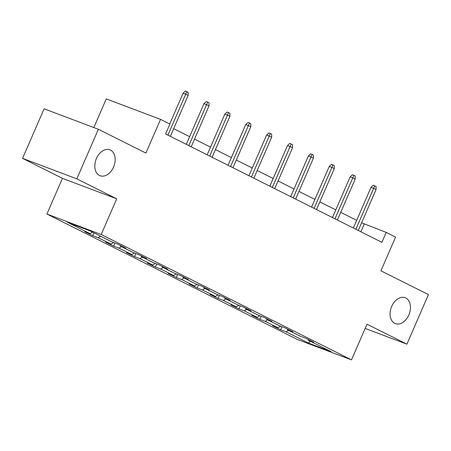 <?xml version="1.0" encoding="UTF-8"?>
<svg xmlns="http://www.w3.org/2000/svg" width="451" height="451" viewBox="0 0 451 451"><rect width="100%" height="100%" fill="white"/><g stroke="black" fill="none" stroke-linecap="round" stroke-linejoin="round"><path stroke-width="0.68" d="M391.705 306.376A13.857 9.556 -69.3 0 1 405.161 297.705A13.857 9.556 -69.3 0 1 408.843 314.961A13.857 9.556 -69.3 0 1 395.386 323.632A13.857 9.556 -69.3 0 1 391.705 306.376M96.429 158.487A13.857 9.556 -69.3 0 1 109.886 149.817A13.857 9.556 -69.3 0 1 113.562 167.067A13.857 9.556 -69.3 0 1 100.105 175.738A13.857 9.556 -69.3 0 1 96.429 158.487M46.921 214.033L297.226 339.4L351.492 359.875L101.187 234.509L46.921 214.033L62.441 178.348L116.708 198.823L76.817 178.844L22.55 158.369L62.441 178.348M22.55 158.369L44.102 108.804L98.369 129.279L145.887 153.081L160.539 119.38L106.273 98.904L93.814 127.56M365.169 328.424L406.898 344.164L428.45 294.604L380.932 270.803L395.589 237.102L386.219 232.406L361.606 222.8M76.817 178.844L98.369 129.279M308.157 339.479L308.337 340.234L313.687 342.253L305.66 338.227L300.304 336.209L287.456 329.771L292.806 331.795L284.778 327.77L279.423 325.752L266.575 319.314L271.925 321.337L263.897 317.312L258.541 315.294L245.694 308.856L251.044 310.874L243.016 306.855L237.66 304.837L224.812 298.399L230.168 300.417L222.134 296.397L216.779 294.373L203.931 287.941L209.287 289.959L201.253 285.94L195.897 283.916L183.05 277.483L188.405 279.502L180.372 275.476L175.016 273.458L162.168 267.026L167.524 269.044L159.491 265.019L154.135 263.001L141.287 256.563L146.643 258.586L138.609 254.561L133.254 252.543L120.406 246.105L125.761 248.129L117.728 244.104L112.378 242.086L89.619 230.686L67.329 222.275L90.082 233.674L84.726 231.656L92.759 235.676L93.977 232.868M308.337 340.234L331.09 351.628L308.794 343.217L286.041 331.823L280.685 329.799L282.022 326.733M92.759 235.676L98.115 237.694L110.963 244.132L105.607 242.114L113.641 246.133L118.991 248.151L131.844 254.589L126.489 252.571L134.522 256.591L139.872 258.615L152.726 265.047L147.37 263.029L155.403 267.048L160.753 269.072L173.607 275.505L168.251 273.486L176.285 277.512L181.635 279.53L194.488 285.968L189.132 283.944L197.166 287.969L202.516 289.987L215.369 296.425L210.014 294.402L218.047 298.427L223.397 300.445L236.251 306.883L230.895 304.865L238.929 308.884L244.279 310.902L257.132 317.341L251.776 315.322L259.81 319.342L265.16 321.36L278.008 327.798L272.658 325.78L280.685 329.799M160.539 119.38L169.909 124.07L165.602 133.981L381.907 242.322L386.219 232.406M287.276 329.021L287.456 329.771M278.008 327.798L280.612 326.203M265.16 321.36L267.635 319.844M266.394 318.564L266.575 319.314M257.132 317.341L259.731 315.739M244.279 310.902L246.753 309.386M245.513 308.106L245.694 308.856M236.251 306.883L238.85 305.282M223.397 300.445L225.872 298.928M224.632 297.649L224.812 298.399M215.369 296.425L217.974 294.824M202.516 289.987L204.991 288.471M203.751 287.191L203.931 287.941M194.488 285.968L197.093 284.367M181.635 279.53L184.109 278.013M182.869 276.728L183.05 277.483M173.607 275.505L176.211 273.909M160.753 269.072L163.228 267.556M161.988 266.27L162.168 267.026M152.726 265.047L155.33 263.452M139.872 258.615L142.347 257.098M141.107 255.813L141.287 256.563M131.844 254.589L134.449 252.994M118.991 248.151L121.466 246.635M120.225 245.355L120.406 246.105M110.963 244.132L113.567 242.531M98.115 237.694L100.584 236.177M90.082 233.674L92.551 232.158M116.708 198.823L101.187 234.509M406.898 344.164L367.013 324.19L351.492 359.875M356.673 220.33L340.725 212.342M335.792 209.873L319.844 201.885M314.911 199.415L298.962 191.427M294.029 188.958L278.081 180.969M273.148 178.495L257.2 170.512M252.267 168.037L236.318 160.049M231.386 157.579L215.443 149.591M210.504 147.122L194.561 139.133M189.629 136.664L173.68 128.676M308.794 343.217L309.848 340.99M286.041 331.823L288.516 330.301M360.879 231.786L364.216 224.108M113.641 246.133L114.977 243.066M134.522 256.591L135.858 253.524M155.403 267.048L156.734 263.982M176.285 277.512L177.615 274.439M197.166 287.969L198.496 284.897M218.047 298.427L219.378 295.354M238.929 308.884L240.259 305.817M259.81 319.342L261.14 316.275M167.93 135.148L185.727 94.214L183.089 93.216L185.333 91.125L186.799 91.683L185.727 94.214L188.14 95.42L170.337 136.354M183.089 93.216L169.717 123.974M186.799 91.683L188.135 92.354L188.14 95.42M188.811 145.605L206.609 104.671L203.97 103.674L206.214 101.588L207.68 102.14L206.609 104.671L209.022 105.878L191.218 146.812M203.97 103.674L186.286 144.343M207.68 102.14L209.016 102.811L209.022 105.878M209.692 156.063L227.49 115.129L224.852 114.131L227.095 112.045L228.561 112.598L227.49 115.129L229.903 116.335L212.1 157.275M224.852 114.131L207.167 154.8M228.561 112.598L229.897 113.269L229.903 116.335M230.574 166.526L248.371 125.587L245.733 124.589L247.977 122.503L249.442 123.055L248.371 125.587L250.784 126.793L232.981 167.733M245.733 124.589L228.048 165.258M249.442 123.055L250.779 123.726L250.784 126.793M251.455 176.984L269.253 136.044L266.614 135.046L268.858 132.96L270.324 133.513L269.253 136.044L271.665 137.251L253.862 178.19M266.614 135.046L248.929 175.721M270.324 133.513L271.66 134.184L271.665 137.251M272.336 187.441L290.134 146.502L287.496 145.51L289.739 143.418L291.205 143.97L290.134 146.502L292.541 147.708L274.744 188.648M287.496 145.51L269.811 186.178M291.205 143.97L292.541 144.641L292.541 147.708M293.218 197.899L311.015 156.959L308.377 155.967L310.621 153.876L312.086 154.428L311.015 156.959L313.422 158.166L295.625 199.105M308.377 155.967L290.692 196.636M312.086 154.428L313.422 155.099L313.422 158.166M314.099 208.356L331.897 167.417L329.258 166.425L331.502 164.333L332.968 164.891L331.897 167.417L334.304 168.629L316.506 209.563M329.258 166.425L311.573 207.094M332.968 164.891L334.304 165.562L334.304 168.629M334.98 218.814L352.778 177.88L350.139 176.882L352.378 174.796L353.849 175.349L352.778 177.88L355.185 179.086L337.387 220.02M350.139 176.882L332.455 217.551M353.849 175.349L355.185 176.02L355.185 179.086M355.856 229.271L373.659 188.338L371.021 187.34L373.259 185.254L374.73 185.806L373.659 188.338L376.066 189.544L358.269 230.478M371.021 187.34L353.336 228.009M374.73 185.806L376.066 186.477L376.066 189.544"/></g></svg>
